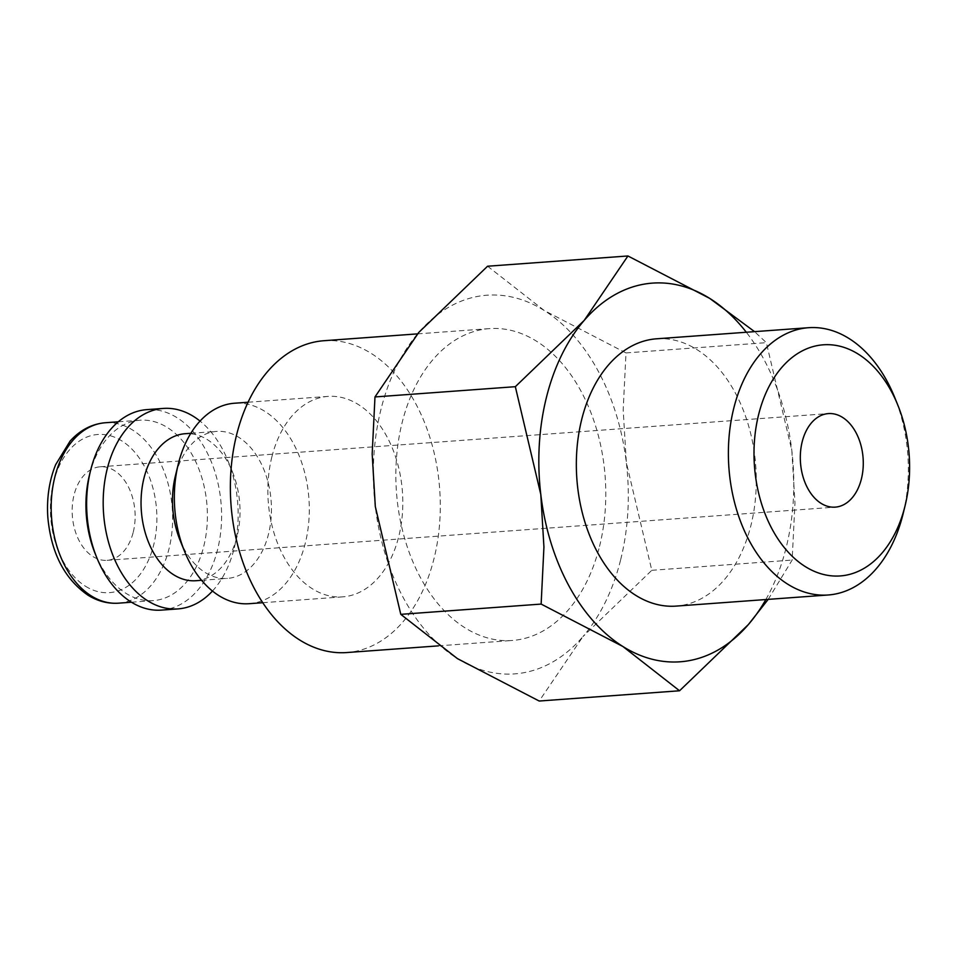 <?xml version="1.0" encoding="UTF-8"?>
<svg xmlns="http://www.w3.org/2000/svg" width="957" height="957" viewBox="0 0 957 957"><rect width="100%" height="100%" fill="white"/><g stroke="black" fill="none" stroke-linecap="round" stroke-linejoin="round"><path stroke-width="0.72" stroke-dasharray="4.79 3.59" d="M249.155 603.7A100.497 67.265 85.8 0 0 305.283 543.217A100.497 67.265 85.8 0 0 234.501 403.232M271.872 456.884A100.497 67.265 -94.2 0 1 328.012 396.401A100.497 67.265 -94.2 0 1 398.794 536.387A100.497 67.265 -94.2 0 1 342.654 596.869A100.497 67.265 -94.2 0 1 271.872 456.884M179.976 540.059A73.701 49.333 85.8 0 0 227.335 578.423A73.701 49.333 85.8 0 0 268.51 534.066A73.701 49.333 85.8 0 0 216.605 431.404A73.701 49.333 85.8 0 0 175.43 475.773A73.701 49.333 85.8 0 0 175.31 476.251M195.898 580.72A73.701 49.333 85.8 0 0 237.061 536.363A73.701 49.333 85.8 0 0 237.18 535.872A73.701 49.333 85.8 0 0 232.527 472.076A73.701 49.333 85.8 0 0 185.156 433.712M212.454 591.043A100.497 67.265 85.8 0 0 234.13 548.409A100.497 67.265 85.8 0 0 234.286 547.751A100.497 67.265 85.8 0 0 227.933 460.748A100.497 67.265 85.8 0 0 200.037 421.08M161.446 610.111A100.497 67.265 85.8 0 0 217.574 549.617A100.497 67.265 85.8 0 0 146.792 409.632M95.126 553.541A90.448 60.542 85.8 0 0 153.264 600.625A90.448 60.542 85.8 0 0 203.781 546.184A90.448 60.542 85.8 0 0 140.081 420.207A90.448 60.542 85.8 0 0 89.563 474.648A90.448 60.542 85.8 0 0 89.408 475.246M323.945 340.716A156.338 104.648 -94.2 0 1 434.047 558.457A156.338 104.648 -94.2 0 1 346.721 652.554M599.537 546.375A156.338 104.648 85.8 0 0 489.434 328.622A156.338 104.648 85.8 0 0 402.107 422.719A156.338 104.648 85.8 0 0 512.21 640.472A156.338 104.648 85.8 0 0 599.537 546.375M768.196 599.369L792.157 560.06L794.956 503.035L791.822 450.448L766.354 342.654L754.559 331.648M765.839 599.549A189.833 127.066 85.8 0 0 786.176 547.536A189.833 127.066 85.8 0 0 791.822 450.448A189.833 127.066 85.8 0 0 746.316 332.246M620.686 559.618A189.833 127.066 85.8 0 0 626.333 462.53L651.801 570.312L582.933 636.596A189.833 127.066 85.8 0 0 620.686 559.618M487.58 266.225L544.222 310.487L625.986 352.918L623.198 409.943L626.333 462.53A189.833 127.066 85.8 0 0 544.222 310.487A189.833 127.066 85.8 0 0 418.711 332.498A189.833 127.066 85.8 0 0 380.946 409.464A189.833 127.066 85.8 0 0 375.311 506.552A189.833 127.066 85.8 0 0 457.422 658.607A189.833 127.066 85.8 0 0 582.933 636.596L539.186 701.026M656.55 338.802A134.004 89.695 -94.2 0 1 750.922 525.453A134.004 89.695 -94.2 0 1 676.073 606.104M133.262 532.104A46.905 31.39 85.8 0 0 100.222 466.789A46.905 31.39 85.8 0 0 74.036 495.008A46.905 31.39 85.8 0 0 107.064 560.335A46.905 31.39 85.8 0 0 133.262 532.104M903.193 513.454A134.004 89.695 85.8 0 0 894.723 397.466M651.801 570.312L792.157 560.06M625.986 352.918L766.354 342.654M118.512 603.173A90.448 60.542 85.8 0 0 169.03 548.732A90.448 60.542 85.8 0 0 132.592 430.016A90.448 60.542 85.8 0 0 105.33 422.743M85.52 586.258A79.287 53.066 85.8 0 0 153.706 544.916A79.287 53.066 85.8 0 0 121.766 440.866A79.287 53.066 85.8 0 0 53.58 482.208A79.287 53.066 85.8 0 0 85.52 586.258M248.066 402.239L328.012 396.401M190.85 433.294L216.605 431.404M232.527 472.076L227.933 460.748M237.18 535.872L234.286 547.751M118.285 421.798L140.081 420.207M417.527 333.873L489.434 328.622M100.222 466.789L828.379 413.591M107.064 560.335L835.21 507.138M438.354 645.867L512.21 640.472M131.468 602.216L153.264 600.625M201.58 580.301L227.335 578.423M262.708 602.707L342.654 596.869"/><path stroke-width="1.44" d="M248.066 402.239L234.501 403.232A100.497 67.265 85.8 0 0 178.373 463.714A100.497 67.265 85.8 0 0 178.205 464.384A100.497 67.265 85.8 0 0 184.557 551.376A100.497 67.265 85.8 0 0 249.155 603.7L262.708 602.707M190.85 433.294L185.156 433.712A73.701 49.333 85.8 0 0 143.993 478.069A73.701 49.333 85.8 0 0 195.898 580.72L201.58 580.301M200.037 421.08A100.497 67.265 85.8 0 0 163.348 408.424A100.497 67.265 85.8 0 0 107.208 468.918A100.497 67.265 85.8 0 0 177.99 608.903A100.497 67.265 85.8 0 0 212.454 591.043M163.348 408.424L146.792 409.632A100.497 67.265 85.8 0 0 90.664 470.126A100.497 67.265 85.8 0 0 90.496 470.784A100.497 67.265 85.8 0 0 96.848 557.787A100.497 67.265 85.8 0 0 161.446 610.111L177.99 608.903M438.354 645.867L346.721 652.554A156.338 104.648 -94.2 0 1 236.618 434.801A156.338 104.648 -94.2 0 1 323.945 340.716L417.527 333.873M754.559 331.648L709.711 298.393L627.936 255.974L584.201 320.404A189.833 127.066 85.8 0 0 546.435 397.382A189.833 127.066 85.8 0 0 540.801 494.47A189.833 127.066 85.8 0 0 622.911 646.513L679.554 690.775L748.422 624.502A189.833 127.066 85.8 0 0 765.839 599.549M746.316 332.246A189.833 127.066 85.8 0 0 709.711 298.393A189.833 127.066 85.8 0 0 584.201 320.404L515.333 386.688L540.801 494.47L543.935 547.057L541.136 604.082L622.911 646.513A189.833 127.066 85.8 0 0 748.422 624.502L768.196 599.369M679.554 690.775L539.186 701.026L457.422 658.607L400.78 614.346L375.311 506.552L372.177 453.965L374.977 396.94L418.711 332.498L487.58 266.225L627.936 255.974M897.822 405.122L894.723 397.466A134.004 89.695 85.8 0 0 808.605 327.701A134.004 89.695 85.8 0 0 733.744 408.352A134.004 89.695 85.8 0 0 828.128 594.991A134.004 89.695 85.8 0 0 902.977 514.34A134.004 89.695 85.8 0 0 903.193 513.454L905.155 505.428A115.869 77.553 85.8 0 0 897.822 405.122A115.869 77.553 85.8 0 0 823.63 344.783A115.869 77.553 85.8 0 0 758.638 414.537A115.869 77.553 85.8 0 0 805.316 566.604A115.869 77.553 85.8 0 0 904.963 506.193A115.869 77.553 85.8 0 0 905.155 505.428M828.128 594.991L676.073 606.104A134.004 89.695 -94.2 0 1 581.7 419.465A134.004 89.695 -94.2 0 1 656.55 338.802L808.605 327.701M802.181 441.823A46.905 31.39 -94.2 0 1 828.379 413.591A46.905 31.39 -94.2 0 1 861.408 478.919A46.905 31.39 -94.2 0 1 835.21 507.138A46.905 31.39 -94.2 0 1 802.181 441.823M400.78 614.346L541.136 604.082M374.977 396.94L515.333 386.688M90.496 470.784L89.408 475.246A90.448 60.542 85.8 0 0 95.126 553.541L96.848 557.787M178.205 464.384L175.31 476.251A73.701 49.333 85.8 0 0 179.976 540.059L184.557 551.376M118.512 603.173C107.818 603.867 97.602 601.187 87.865 595.11C64.526 578.877 51.188 553.038 47.85 517.581C46.546 498.513 49.154 480.869 55.662 464.647L70.064 441.141C80.101 430.052 91.86 423.915 105.33 422.743A90.448 60.542 85.8 0 0 54.8 477.184A90.448 60.542 85.8 0 0 91.238 595.888A90.448 60.542 85.8 0 0 118.512 603.173L131.468 602.216M105.33 422.743L118.285 421.798"/></g></svg>
